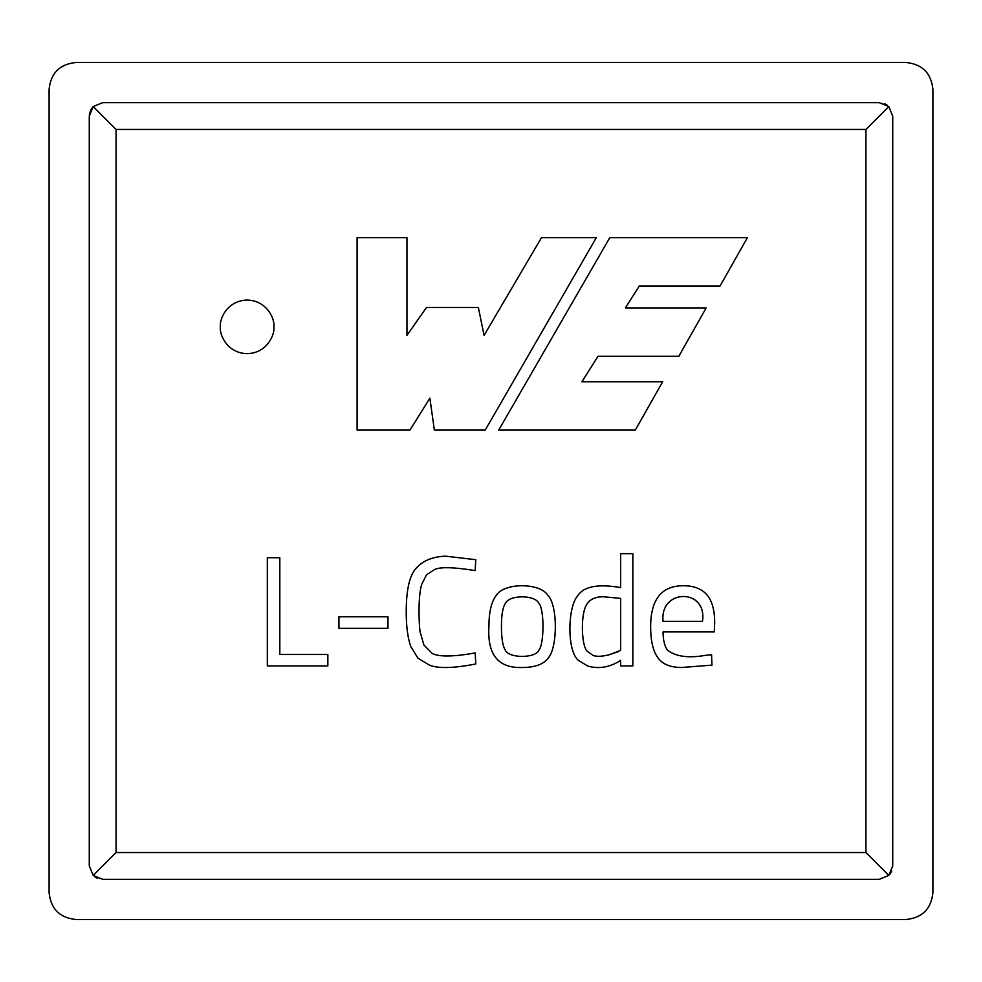 <?xml version="1.0" encoding="UTF-8"?>
<svg xmlns="http://www.w3.org/2000/svg" width="982" height="982" viewBox="0 0 982 982"><rect width="100%" height="100%" fill="white"/><g stroke="black" fill="none" stroke-linecap="round" stroke-linejoin="round"><path stroke-width="1.47" d="M865.94 852.56L865.94 129.44L116.06 129.44L116.06 852.56L865.94 852.56L116.06 852.56L93.192 875.416L89.276 865.94L89.276 116.06L93.192 106.584L102.668 102.668L879.332 102.668L888.808 106.584L892.724 116.06L892.724 865.94L888.808 875.416L879.332 879.332L102.668 879.332L93.192 875.416L102.668 879.332L879.332 879.332L888.808 875.416L865.94 852.56L888.808 875.416L892.724 865.94L892.724 116.06L888.808 106.584L865.94 129.44L865.94 852.56M273.904 326.859C274.985 334.69 266.944 353.275 247.12 353.643C227.296 353.275 219.268 334.69 220.349 326.859C219.268 319.027 227.296 300.443 247.12 300.075C266.944 300.443 274.985 319.027 273.904 326.859C274.985 319.027 266.944 300.443 247.12 300.075C227.296 300.443 219.268 319.027 220.349 326.859C219.268 334.69 227.296 353.275 247.12 353.643C266.944 353.275 274.985 334.69 273.904 326.859M498.696 430.104L609.81 237.656L747.412 237.656L720.052 286.007L639.282 286.007L625.387 307.955L706.156 307.955L678.795 356.306L598.026 356.306L581.909 381.74L662.678 381.74L635.305 430.104L498.696 430.104L609.81 237.656L747.412 237.656L609.81 237.656L498.696 430.104L635.305 430.104L498.696 430.104M620.636 553.676L632.838 553.676L632.838 665.956L620.636 665.956L620.636 660.37C609.957 667.294 599.02 669.208 587.837 666.103L579.012 660.739C566.7 652.699 567.522 606.974 577.539 596.111C583.369 586.45 597.731 583.615 620.636 587.58L620.636 553.676L632.838 553.676L620.636 553.676L620.636 587.58C597.731 583.615 583.369 586.45 577.539 596.111C567.522 606.974 566.7 652.699 579.012 660.739L587.837 666.103C599.02 669.208 609.957 667.294 620.636 660.37L620.636 665.956L632.838 665.956L632.838 553.676L632.838 665.956L620.636 665.956M475.19 652.944C453.291 656.811 438.966 656.983 432.252 653.46C438.966 656.983 453.291 656.811 475.19 652.944L475.779 663.979C453.623 668.312 438.132 668.681 429.306 665.072L417.841 658.087L410.783 646.475C407.776 638.067 406.253 626.626 406.217 612.142C406.204 589.004 409.838 574.028 417.105 567.215C423.88 560.231 433.467 556.561 445.853 556.18L475.779 559.715L475.19 570.591C453.365 567.093 439.789 566.774 434.461 569.634L426.519 574.789L421.732 584.339C418.013 595.301 418.823 623.288 420.05 631.696L423.942 645.076L432.252 653.46C438.966 656.983 453.291 656.811 475.19 652.944L475.779 663.979L475.19 652.944C453.291 656.811 438.966 656.983 432.252 653.46L423.942 645.076L420.05 631.696C418.823 623.288 418.013 595.301 421.732 584.339L426.519 574.789L434.461 569.634C439.789 566.774 453.365 567.093 475.19 570.591L475.779 559.715L445.853 556.18C433.467 556.561 423.88 560.231 417.105 567.215C409.838 574.028 406.204 589.004 406.217 612.142C406.253 626.626 407.776 638.067 410.783 646.475L417.841 658.087L429.306 665.072C438.132 668.681 453.623 668.312 475.779 663.979C453.623 668.312 438.132 668.681 429.306 665.072L417.841 658.087L410.783 646.475C407.776 638.067 406.253 626.626 406.217 612.142C406.204 589.004 409.838 574.028 417.105 567.215C423.88 560.231 433.467 556.561 445.853 556.18L475.779 559.715L475.19 570.591C453.365 567.093 439.789 566.774 434.461 569.634L426.519 574.789M327.841 654.491L327.841 665.956L267.325 665.956L267.325 557.727L279.821 557.727L279.821 654.491L327.841 654.491L327.841 665.956L327.841 654.491L279.821 654.491L279.821 557.727L267.325 557.727L267.325 665.956L327.841 665.956L267.325 665.956L267.325 557.727L279.821 557.727M357.092 430.104L357.092 237.656L406.953 237.656L406.953 335.378L426.507 307.452L478.357 307.452L484.065 335.378L541.487 237.656L596.332 237.656L485.218 430.104L434.363 430.104L429.883 398.189L409.948 430.104L357.092 430.104L357.092 237.656L406.953 237.656L357.092 237.656L357.092 430.104L409.948 430.104L357.092 430.104M387.988 628.308L338.937 628.308L338.937 616.77L387.988 616.77L387.988 628.308L338.937 628.308L387.988 628.308L387.988 616.77L338.937 616.77L338.937 628.308L338.937 616.77L387.988 616.77L387.988 628.308M496.438 595.153C491.442 601.45 488.938 611.872 488.938 626.406C488.938 611.872 491.442 601.45 496.438 595.153C504.306 582.559 539.867 582.645 547.76 595.153C558.022 605.305 557.518 647.678 548.349 657.866C543.709 664.286 534.981 667.49 522.178 667.502C498.267 668.361 487.182 654.663 488.938 626.406C487.182 654.663 498.267 668.361 522.178 667.502C534.981 667.49 543.709 664.286 548.349 657.866C557.518 647.678 558.022 605.305 547.76 595.153C539.867 582.645 504.306 582.559 496.438 595.153C504.306 582.559 539.867 582.645 547.76 595.153M663.059 631.917C663.071 639.883 664.519 645.935 667.392 650.084C675.677 656.565 688.308 658.333 705.26 655.375L711.582 654.785L711.95 665.145L681.508 667.502C670.105 667.441 662.114 664.041 657.547 657.289C652.944 650.575 650.649 640.424 650.636 626.847C650.661 599.425 661.561 585.726 683.349 585.738C693.808 585.738 701.651 588.758 706.88 594.785C712.073 600.8 714.675 610.055 714.675 622.576L714.307 631.917L663.059 631.917C663.071 639.883 664.519 645.935 667.392 650.084C664.519 645.935 663.071 639.883 663.059 631.917L714.307 631.917L714.675 622.576C714.675 610.055 712.073 600.8 706.88 594.785C701.651 588.758 693.808 585.738 683.349 585.738C661.561 585.726 650.661 599.425 650.636 626.847C650.649 640.424 652.944 650.575 657.547 657.289C662.114 664.041 670.105 667.441 681.508 667.502L711.95 665.145L711.582 654.785L705.26 655.375C688.308 658.333 675.677 656.565 667.392 650.084C675.677 656.565 688.308 658.333 705.26 655.375L711.582 654.785L711.95 665.145L681.508 667.502C670.105 667.441 662.114 664.041 657.547 657.289C652.944 650.575 650.649 640.424 650.636 626.847C650.661 599.425 661.561 585.726 683.349 585.738C693.808 585.738 701.651 588.758 706.88 594.785C712.073 600.8 714.675 610.055 714.675 622.576L714.307 631.917M932.9 89.276L932.9 892.724C931.194 908.878 922.27 917.802 906.116 919.508L75.884 919.508C59.73 917.802 50.806 908.878 49.1 892.724L49.1 89.276C50.806 73.122 59.73 64.198 75.884 62.492L906.116 62.492C922.27 64.198 931.194 73.122 932.9 89.276C931.194 73.122 922.27 64.198 906.116 62.492L75.884 62.492C59.73 64.198 50.806 73.122 49.1 89.276L49.1 892.724C50.806 908.878 59.73 917.802 75.884 919.508L906.116 919.508C922.27 917.802 931.194 908.878 932.9 892.724L932.9 89.276M884.34 103.638L885.801 104.325M891.754 870.948L891.067 872.409M97.66 878.362L96.199 877.675M90.933 109.591L89.362 114.477M889.925 874.14L890.846 872.802M94.468 876.533L95.819 877.454M93.192 106.584L116.06 129.44L865.94 129.44L888.808 106.584L879.332 102.668L102.668 102.668L93.192 106.584L89.276 116.06L89.276 865.94L93.192 875.416L116.06 852.56L116.06 129.44L93.192 106.584L91.154 109.198M887.532 105.467L886.181 104.546M409.948 430.104L429.883 398.189L434.363 430.104L485.218 430.104L434.363 430.104M485.218 430.104L596.332 237.656L485.218 430.104M596.332 237.656L541.487 237.656L596.332 237.656M541.487 237.656L484.065 335.378L478.357 307.452L426.507 307.452L478.357 307.452M426.507 307.452L406.953 335.378L406.953 237.656M420.05 631.696C418.823 623.288 418.013 595.301 421.732 584.339C418.013 595.301 418.823 623.288 420.05 631.696L423.942 645.076M434.461 569.634C439.789 566.774 453.365 567.093 475.19 570.591M501.446 626.258C501.434 637.944 502.698 645.886 505.264 650.084C502.698 645.886 501.434 637.944 501.446 626.258C501.434 614.56 502.87 606.741 505.779 602.801C510.051 594.883 534.294 594.81 538.578 602.874C544.531 608.656 544.212 643.726 539.02 650.01C535.73 658.541 508.48 658.492 505.264 650.084C502.698 645.886 501.434 637.944 501.446 626.258C501.434 614.56 502.87 606.741 505.779 602.801C510.051 594.883 534.294 594.81 538.578 602.874C544.531 608.656 544.212 643.726 539.02 650.01C544.212 643.726 544.531 608.656 538.578 602.874C534.294 594.81 510.051 594.883 505.779 602.801C502.87 606.741 501.434 614.56 501.446 626.258C501.434 637.944 502.698 645.886 505.264 650.084C508.48 658.492 535.73 658.541 539.02 650.01M587.837 666.103L579.012 660.739M620.636 598.382L620.636 650.366L609.454 654.712C601.905 656.565 596.405 656.786 592.981 655.375L587.837 651.692C581.27 647.899 580.239 613.21 586.954 604.126C590.047 599.18 595.558 596.725 603.5 596.774L620.636 598.382L603.5 596.774C595.558 596.725 590.047 599.18 586.954 604.126C580.239 613.21 581.27 647.899 587.837 651.692L592.981 655.375C596.405 656.786 601.905 656.565 609.454 654.712L620.636 650.366L620.636 598.382L603.5 596.774M609.454 654.712L618.5 651.545L609.454 654.712C601.905 656.565 596.405 656.786 592.981 655.375L587.837 651.692C581.27 647.899 580.239 613.21 586.954 604.126C580.239 613.21 581.27 647.899 587.837 651.692M702.474 621.324L663.059 621.324C659.548 588.378 707.617 588.034 702.474 621.324C707.617 588.034 659.548 588.378 663.059 621.324L702.474 621.324M635.305 430.104L662.678 381.74L635.305 430.104M662.678 381.74L581.909 381.74L598.026 356.306L678.795 356.306L706.156 307.955L678.795 356.306M706.156 307.955L625.387 307.955L639.282 286.007L720.052 286.007L747.412 237.656L720.052 286.007"/></g></svg>
